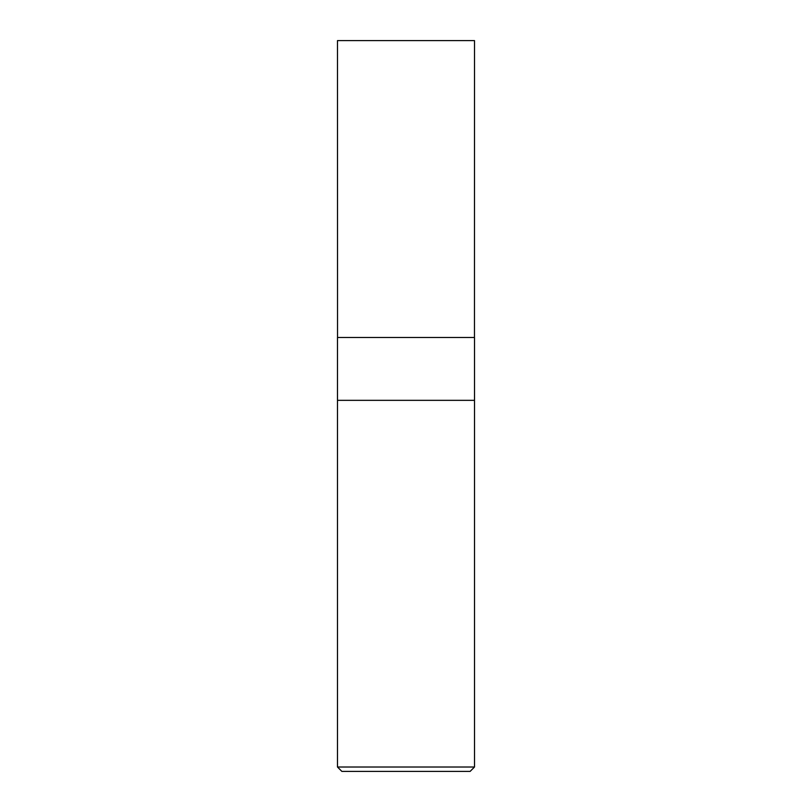 <?xml version="1.0" encoding="UTF-8"?>
<svg xmlns="http://www.w3.org/2000/svg" width="812" height="812" viewBox="0 0 812 812"><rect width="100%" height="100%" fill="white"/><g stroke="black" fill="none" stroke-linecap="round" stroke-linejoin="round"><path stroke-width="1.22" d="M337.487 767.015L341.872 771.4L470.128 771.4L474.512 767.015L474.512 400.336L337.487 400.336L474.512 400.336L474.512 337.487L337.487 337.487L337.487 767.015L474.512 767.015M337.538 337.487L337.487 40.6L474.512 40.6L474.462 337.487"/></g></svg>
